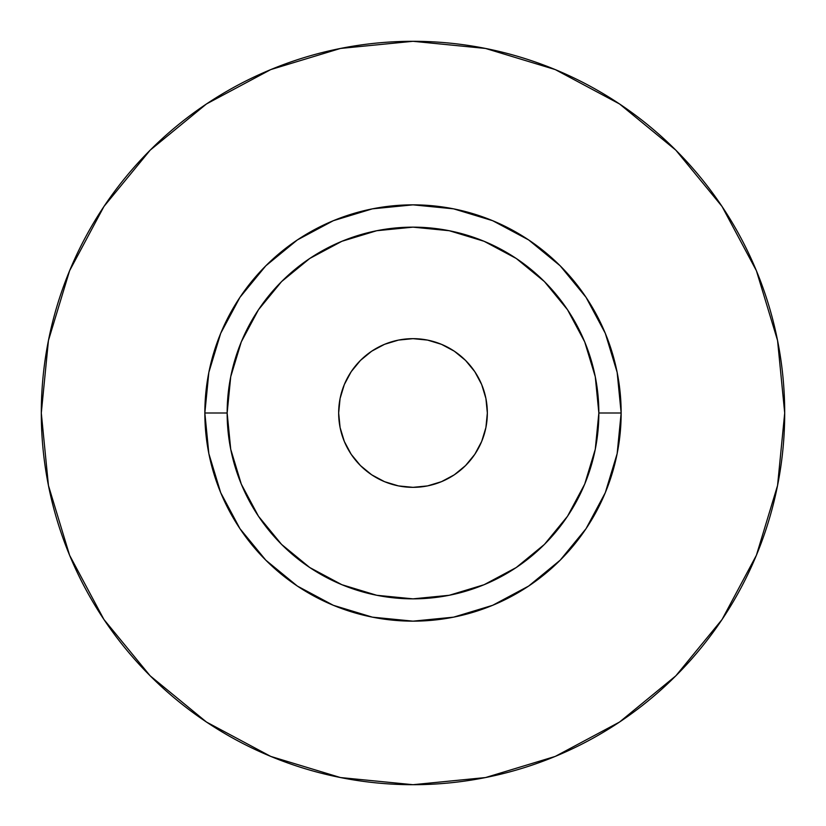 <?xml version="1.0" encoding="UTF-8"?>
<svg xmlns="http://www.w3.org/2000/svg" width="826" height="826" viewBox="0 0 826 826"><rect width="100%" height="100%" fill="white"/><g stroke="black" fill="none" stroke-linecap="round" stroke-linejoin="round"><path stroke-width="1.24" d="M487.34 413A74.34 74.34 0 0 1 413 487.34A74.34 74.34 0 0 1 338.66 413L340.085 398.493L344.318 384.555L351.184 371.7L360.435 360.435L371.7 351.184L384.555 344.318L398.493 340.085L413 338.66L427.507 340.085L441.445 344.318L454.3 351.184L465.565 360.435L474.816 371.7L481.682 384.555L485.915 398.493L487.34 413L485.915 427.507L481.682 441.445L474.816 454.3L465.565 465.565L454.3 474.816L441.445 481.682L427.507 485.915L413 487.34L398.493 485.915L384.555 481.682L371.7 474.816L360.435 465.565L351.184 454.3L344.318 441.445L340.085 427.507L338.66 413A74.34 74.34 0 0 1 413 338.66A74.34 74.34 0 0 1 487.34 413M598.85 413L621.152 413A208.152 208.152 0 0 1 413 621.152A208.152 208.152 0 0 1 204.848 413L227.15 413A185.85 185.85 0 0 1 413 227.15A185.85 185.85 0 0 1 598.85 413A185.85 185.85 0 0 1 413 598.85A185.85 185.85 0 0 1 227.15 413L230.722 449.261L241.295 484.119L258.476 516.25L281.583 544.417L309.75 567.524L341.881 584.705L376.739 595.278L413 598.85L449.261 595.278L484.119 584.705L516.25 567.524L544.417 544.417L567.524 516.25L584.705 484.119L595.278 449.261L598.85 413L595.278 376.739L584.705 341.881L567.524 309.75L544.417 281.583L516.25 258.476L484.119 241.295L449.261 230.722L413 227.15L376.739 230.722L341.881 241.295L309.75 258.476L281.583 281.583L258.476 309.75L241.295 341.881L230.722 376.739L227.15 413L204.848 413L208.844 372.392L220.697 333.343L239.932 297.36L265.817 265.817L297.36 239.932L333.343 220.697L372.392 208.844L413 204.848L453.608 208.844L492.657 220.697L528.64 239.932L560.183 265.817L586.068 297.36L605.303 333.343L617.156 372.392L621.152 413L617.156 453.608L605.303 492.657L586.068 528.64L560.183 560.183L528.64 586.068L492.657 605.303L453.608 617.156L413 621.152L372.392 617.156L333.343 605.303L297.36 586.068L265.817 560.183L239.932 528.64L220.697 492.657L208.844 453.608L204.848 413A208.152 208.152 0 0 1 413 204.848A208.152 208.152 0 0 1 621.152 413L598.85 413M41.3 413A371.7 371.7 0 0 1 413 41.3A371.7 371.7 0 0 1 784.7 413A371.7 371.7 0 0 1 413 784.7A371.7 371.7 0 0 1 41.3 413L48.445 485.512L69.591 555.248L103.942 619.51L150.167 675.833L206.49 722.058L270.752 756.409L340.488 777.555L413 784.7L485.512 777.555L555.248 756.409L619.51 722.058L675.833 675.833L722.058 619.51L756.409 555.248L777.555 485.512L784.7 413L777.555 340.488L756.409 270.752L722.058 206.49L675.833 150.167L619.51 103.942L555.248 69.591L485.512 48.445L413 41.3L340.488 48.445L270.752 69.591L206.49 103.942L150.167 150.167L103.942 206.49L69.591 270.752L48.445 340.488L41.3 413M722.058 206.49L675.833 150.167L619.603 104.014M206.49 103.942L150.167 150.167L104.014 206.397M103.942 619.51L150.167 675.833L206.397 721.986M619.51 722.058L675.833 675.833L721.986 619.603"/></g></svg>
